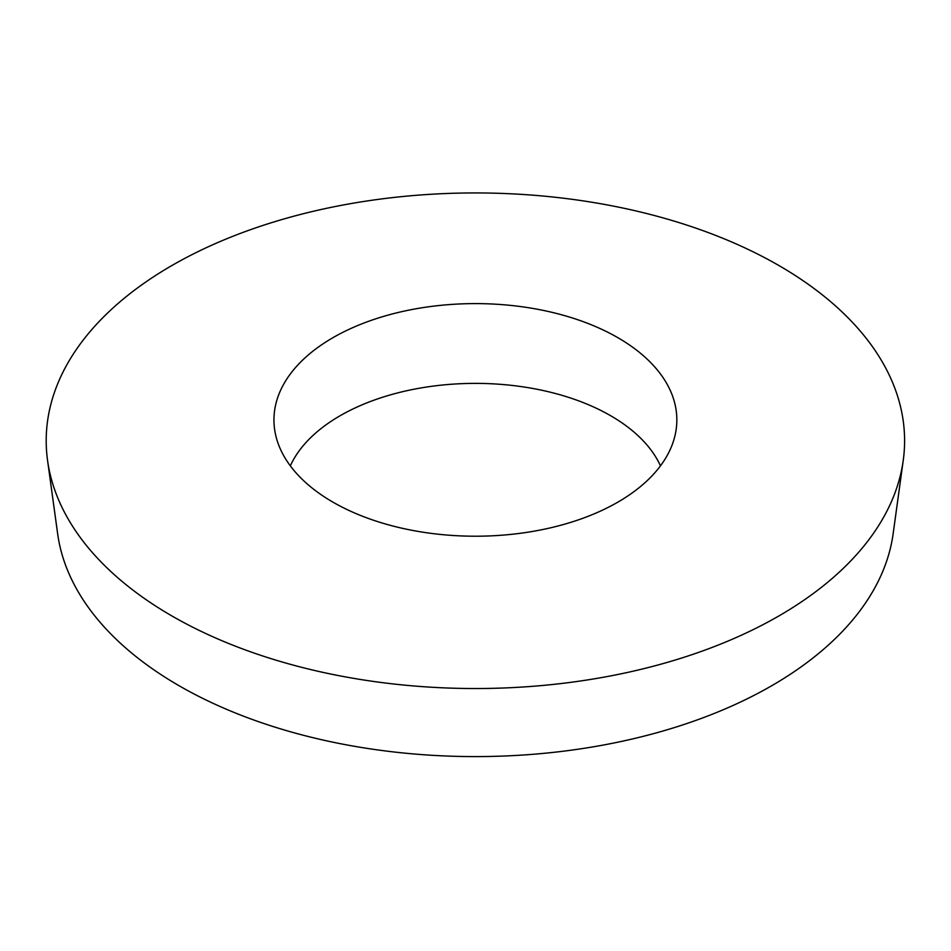 <?xml version="1.0" encoding="UTF-8"?>
<svg xmlns="http://www.w3.org/2000/svg" width="951" height="951" viewBox="0 0 951 951"><rect width="100%" height="100%" fill="white"/><g stroke="black" fill="none" stroke-linecap="round" stroke-linejoin="round"><path stroke-width="1.43" d="M903.248 460.367L893.132 533.82A419.058 241.934 180 0 1 771.713 685.73A419.058 241.934 180 0 1 330.496 741.673A419.058 241.934 180 0 1 57.654 533.82L47.55 460.367A429.198 247.795 180 0 1 171.905 265.519A429.198 247.795 180 0 1 655.227 215.746A429.198 247.795 180 0 1 903.248 460.367A429.198 247.795 180 0 1 778.881 615.951A429.198 247.795 180 0 1 326.989 673.249A429.198 247.795 180 0 1 47.55 460.367M290.328 465.847A191.306 110.447 180 0 1 340.125 415.73A191.306 110.447 180 0 1 525.439 387.223A191.306 110.447 180 0 1 660.458 465.847M332.957 337.676A201.446 116.307 180 0 1 559.806 314.305A201.446 116.307 180 0 1 676.209 429.127A201.446 116.307 180 0 1 617.841 502.152A201.446 116.307 180 0 1 405.744 529.041A201.446 116.307 180 0 1 274.577 429.127A201.446 116.307 180 0 1 332.957 337.676"/></g></svg>
